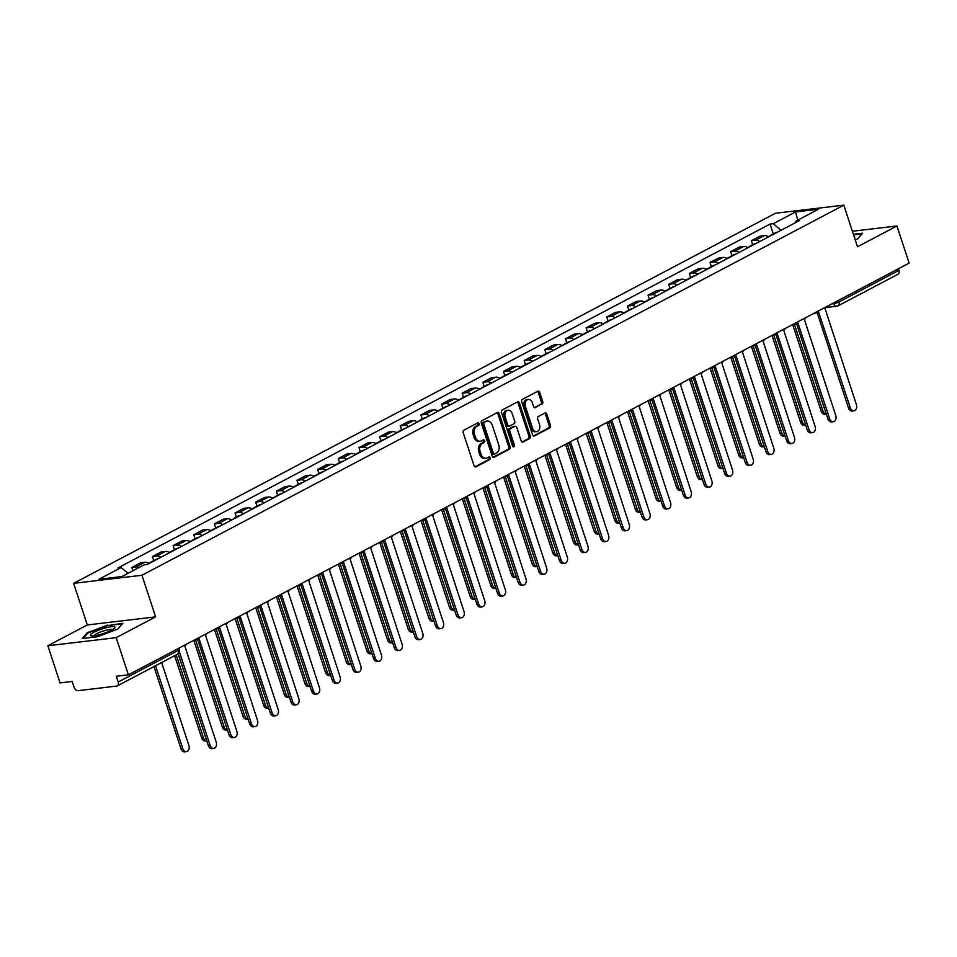 <?xml version="1.0" encoding="UTF-8"?>
<svg xmlns="http://www.w3.org/2000/svg" width="957" height="957" viewBox="0 0 957 957"><rect width="100%" height="100%" fill="white"/><g stroke="black" fill="none" stroke-linecap="round" stroke-linejoin="round"><path stroke-width="1.44" d="M479.038 423.712A1.376 0.993 83.2 0 0 477.71 422.91L463.906 430.195A1.962 1.424 83.2 0 0 463.212 432.708L474.05 465.688A1.962 1.424 83.2 0 0 475.952 466.837L489.757 459.551A1.376 0.993 83.2 0 0 488.907 456.991L487.125 457.925A6.28 4.558 83.2 0 1 485.941 458.307A6.28 4.558 83.2 0 1 481.036 454.264L480.139 451.513A6.28 4.558 83.2 0 1 482.364 443.462L484.158 442.517A1.376 0.993 83.2 0 0 483.309 439.945L481.527 440.89A6.28 4.558 83.2 0 1 480.33 441.261A6.28 4.558 83.2 0 1 475.438 437.217L474.54 434.478A6.28 4.558 83.2 0 1 476.765 426.415L478.548 425.482A1.376 0.993 83.2 0 0 479.038 423.712M480.33 441.261L478.967 441.428A6.28 4.558 83.2 0 1 474.074 437.385L473.165 434.634A6.28 4.558 83.2 0 1 475.402 426.583L477.184 425.638A1.376 0.993 83.2 0 0 477.208 423.173M474.923 466.813L488.393 459.707A1.376 0.993 83.2 0 0 488.405 457.255M485.941 458.307L484.565 458.463A6.28 4.558 83.2 0 1 479.672 454.419L478.775 451.668A6.28 4.558 83.2 0 1 481 443.617L482.783 442.672A1.376 0.993 83.2 0 0 482.807 440.22M542.021 404.153A1.962 1.424 83.2 0 0 542.715 401.641L539.676 392.394A1.962 1.424 83.2 0 0 537.774 391.246L522.438 399.332A1.962 1.424 83.2 0 0 521.744 401.844L532.582 434.813A1.962 1.424 83.2 0 0 534.485 435.961L549.82 427.875A1.962 1.424 83.2 0 0 550.514 425.363L546.842 414.19A1.962 1.424 83.2 0 0 544.94 413.041L538.384 416.498A1.962 1.424 83.2 0 0 537.678 419.022L539.509 424.561A5.252 3.804 83.2 0 1 536.65 431.607A5.252 3.804 83.2 0 1 532.547 428.222L525.417 406.522A5.252 3.804 83.2 0 1 528.276 399.476A5.252 3.804 83.2 0 1 532.367 402.849L533.551 406.474A1.962 1.424 83.2 0 0 535.453 407.622L540.657 404.321A1.962 1.424 83.2 0 0 541.351 401.796L538.312 392.549A1.962 1.424 83.2 0 0 537.439 391.425M155.62 616.87L87.302 624.957L47.85 645.76L116.18 637.673L155.62 616.87L141.947 575.253L843.811 205.157L857.496 246.774L896.936 225.972L909.15 263.115L128.382 674.817L116.287 676.24L118.189 682.03L178.158 650.413A3.995 0.742 -18.2 0 0 179.222 649.48L178.815 648.224M116.18 637.673L128.382 674.817M499.267 413.699A1.962 1.424 83.2 0 0 497.365 412.551L482.029 420.637A1.962 1.424 83.2 0 0 481.335 423.15L492.173 456.13A1.962 1.424 83.2 0 0 494.075 457.279L509.411 449.192A1.962 1.424 83.2 0 0 510.105 446.668L499.267 413.699L497.903 413.855A1.962 1.424 83.2 0 0 497.03 412.73M502.234 409.979L517.57 401.892A1.962 1.424 83.2 0 1 519.472 403.041L530.31 436.021A1.962 1.424 83.2 0 1 529.616 438.533L523.048 441.99A1.962 1.424 83.2 0 1 521.146 440.842L516.756 427.48A1.962 1.424 83.2 0 0 514.854 426.332L510.5 428.628A1.962 1.424 83.2 0 0 509.806 431.14L514.376 445.065A1.376 0.993 83.2 0 1 512.557 446.022L501.54 412.503A1.962 1.424 83.2 0 1 502.234 409.979M47.85 645.76L60.064 682.903L72.158 681.468L74.06 687.258A3.995 2.656 -117.8 0 0 78.019 690.667L116.694 686.085A3.995 2.656 -117.8 0 0 117.328 685.894A3.995 2.656 -117.8 0 0 118.189 682.03M87.302 624.957L73.617 583.351L775.481 213.244L843.811 205.157M896.936 225.972L852.388 231.247M898.444 268.761L898.958 270.329A3.995 2.656 62.2 0 1 898.085 274.192L838.129 305.809A3.995 2.656 -117.8 0 0 838.99 301.945L898.958 270.329M149.005 563.565A9.199 6.101 -117.8 0 0 144.698 562.321L135.954 566.927A9.199 6.101 62.2 0 1 139.064 567.501M135.954 566.927L131.791 567.417L132.891 570.755M144.698 562.321L140.523 562.812L131.791 567.417M153.778 560.611L152.438 556.531L156.613 556.041A9.199 6.101 62.2 0 1 160.92 557.285M169.652 552.679A9.199 6.101 -117.8 0 0 165.346 551.435L161.183 551.926L152.438 556.531M174.437 549.713L173.097 545.646L177.26 545.143A9.199 6.101 62.2 0 1 181.567 546.399M190.299 541.794A9.199 6.101 -117.8 0 0 185.993 540.538L181.83 541.04L173.097 545.646M195.084 538.827L193.745 534.748L197.908 534.257A9.199 6.101 62.2 0 1 202.214 535.513M210.959 530.908A9.199 6.101 -117.8 0 0 206.652 529.652L202.477 530.142L193.745 534.748M215.732 527.941L214.392 523.862L218.567 523.371A9.199 6.101 62.2 0 1 222.873 524.615M231.606 520.01A9.199 6.101 -117.8 0 0 227.299 518.766L223.137 519.256L214.392 523.862M236.391 517.043L235.051 512.976L239.214 512.485A9.199 6.101 62.2 0 1 243.521 513.73M252.253 509.124A9.199 6.101 -117.8 0 0 247.947 507.868L243.784 508.37L235.051 512.976M257.038 506.157L255.698 502.078L259.861 501.588A9.199 6.101 62.2 0 1 264.168 502.844M272.912 498.238A9.199 6.101 -117.8 0 0 268.606 496.982L264.431 497.473L255.698 502.078M277.686 495.271L276.346 491.192L280.521 490.702A9.199 6.101 62.2 0 1 284.827 491.946M293.56 487.34A9.199 6.101 -117.8 0 0 289.253 486.096L285.09 486.587L276.346 491.192M298.333 484.374L296.993 480.306L301.168 479.816A9.199 6.101 62.2 0 1 305.474 481.06M314.207 476.454A9.199 6.101 -117.8 0 0 309.901 475.198L305.738 475.701L296.993 480.306M318.992 473.488L317.652 469.42L321.815 468.918A9.199 6.101 62.2 0 1 326.122 470.174M334.866 465.569A9.199 6.101 -117.8 0 0 330.56 464.312L326.385 464.803L317.652 469.42M339.639 462.602L338.3 458.523L342.474 458.032A9.199 6.101 62.2 0 1 346.781 459.288M355.514 454.671A9.199 6.101 -117.8 0 0 351.207 453.427L347.032 453.917L338.3 458.523M360.287 451.716L358.947 447.637L363.122 447.146A9.199 6.101 62.2 0 1 367.428 448.39M376.161 443.785A9.199 6.101 -117.8 0 0 371.854 442.541L367.691 443.031L358.947 447.637M380.946 440.818L379.606 436.751L383.769 436.248A9.199 6.101 62.2 0 1 388.075 437.505M396.82 432.899A9.199 6.101 -117.8 0 0 392.502 431.643L388.339 432.145L379.606 436.751M401.593 429.932L400.253 425.853L404.416 425.363A9.199 6.101 62.2 0 1 408.723 426.619M417.467 422.013A9.199 6.101 -117.8 0 0 413.161 420.757L408.986 421.247L400.253 425.853M422.24 419.046L420.901 414.967L425.075 414.477A9.199 6.101 62.2 0 1 429.382 415.721M438.115 411.115A9.199 6.101 -117.8 0 0 433.808 409.871L429.645 410.362L420.901 414.967M442.9 408.149L441.56 404.081L445.723 403.591A9.199 6.101 62.2 0 1 450.029 404.835M458.762 400.229A9.199 6.101 -117.8 0 0 454.455 398.973L450.292 399.476L441.56 404.081M463.547 397.263L462.207 393.183L466.37 392.693A9.199 6.101 62.2 0 1 470.677 393.949M479.421 389.343A9.199 6.101 -117.8 0 0 475.115 388.087L470.94 388.578L462.207 393.183M484.194 386.377L482.854 382.298L487.029 381.807A9.199 6.101 62.2 0 1 491.336 383.063M500.068 378.446A9.199 6.101 -117.8 0 0 495.762 377.202L491.599 377.692L482.854 382.298M504.853 375.491L503.514 371.412L507.677 370.921A9.199 6.101 62.2 0 1 511.983 372.165M520.716 367.56A9.199 6.101 -117.8 0 0 516.409 366.316L512.246 366.806L503.514 371.412M525.501 364.593L524.161 360.526L528.324 360.023A9.199 6.101 62.2 0 1 532.63 361.279M541.375 356.674A9.199 6.101 -117.8 0 0 537.068 355.418L532.893 355.908L524.161 360.526M546.148 353.707L544.808 349.628L548.983 349.138A9.199 6.101 62.2 0 1 553.29 350.394M562.022 345.776A9.199 6.101 -117.8 0 0 557.716 344.532L553.553 345.022L544.808 349.628M566.795 342.821L565.455 338.742L569.63 338.252A9.199 6.101 62.2 0 1 573.937 339.496M582.669 334.89A9.199 6.101 -117.8 0 0 578.363 333.646L574.2 334.137L565.455 338.742M587.454 331.923L586.115 327.856L590.278 327.354A9.199 6.101 62.2 0 1 594.584 328.61M603.329 324.004A9.199 6.101 -117.8 0 0 599.022 322.748L594.847 323.251L586.115 327.856M608.102 321.038L606.762 316.958L610.925 316.468A9.199 6.101 62.2 0 1 615.243 317.724M623.976 313.118A9.199 6.101 -117.8 0 0 619.669 311.862L615.495 312.353L606.762 316.958M628.749 310.152L627.409 306.073L631.584 305.582A9.199 6.101 62.2 0 1 635.891 306.826M644.623 302.221A9.199 6.101 -117.8 0 0 640.317 300.976L636.154 301.467L627.409 306.073M649.408 299.254L648.068 295.187L652.231 294.696A9.199 6.101 62.2 0 1 656.538 295.94M665.271 291.335A9.199 6.101 -117.8 0 0 660.964 290.079L656.801 290.581L648.068 295.187M670.056 288.368L668.716 284.289L672.879 283.798A9.199 6.101 62.2 0 1 677.185 285.054M685.93 280.449A9.199 6.101 -117.8 0 0 681.623 279.193L677.448 279.683L668.716 284.289M690.703 277.482L689.363 273.403L693.538 272.912A9.199 6.101 62.2 0 1 697.844 274.169M706.577 269.551A9.199 6.101 -117.8 0 0 702.271 268.307L698.108 268.797L689.363 273.403M711.362 266.596L710.022 262.517L714.185 262.027A9.199 6.101 62.2 0 1 718.492 263.271M727.224 258.665A9.199 6.101 -117.8 0 0 722.918 257.421L718.755 257.911L710.022 262.517M732.009 255.698L730.669 251.631L734.832 251.129A9.199 6.101 62.2 0 1 739.139 252.385M747.884 247.779A9.199 6.101 -117.8 0 0 743.577 246.523L739.402 247.014L730.669 251.631M752.657 244.813L751.317 240.733L755.492 240.243A9.199 6.101 62.2 0 1 759.798 241.499M768.531 236.893A9.199 6.101 -117.8 0 0 764.224 235.637L760.061 236.128L751.317 240.733M780.984 230.314L773.28 223.687L795.518 211.952L818.474 209.236L796.236 220.959L799.454 220.589L147.354 564.439L144.148 564.821L121.91 576.545L98.942 579.26L121.192 567.537L127.951 573.363M773.28 223.687L770.062 224.058L117.974 567.92L121.192 567.537M141.947 575.253L73.617 583.351M107.698 625.065L87.302 632.709L82.146 638.534L97.375 636.74L117.759 629.096L122.915 623.258L107.866 625.591M855.223 239.884L857.484 239.035L862.652 233.197L853.393 234.298M773.304 233.927L770.062 224.058M796.236 220.959L795.626 222.598M797.755 220.158L795.518 211.952M87.542 633.426L87.302 632.709M493.046 457.255L508.047 449.347A1.962 1.424 83.2 0 0 508.741 446.835L497.903 413.855M484.302 422.444A1.376 0.993 83.2 0 0 483.811 424.214L493.334 453.151A1.376 0.993 83.2 0 0 494.661 453.953L496.551 452.96A6.28 4.558 83.2 0 0 498.776 444.909L492.269 425.123A6.28 4.558 83.2 0 0 487.376 421.08A6.28 4.558 83.2 0 0 486.192 421.451L482.938 422.611A1.376 0.993 83.2 0 0 482.448 424.37L483.811 424.214M493.298 454.12A1.376 0.993 83.2 0 1 491.97 453.319L482.448 424.37M487.376 421.08L486.012 421.236A6.28 4.558 83.2 0 0 484.816 421.618L486.192 421.451M482.938 422.611L484.816 421.618M522.02 441.978L528.252 438.701A1.962 1.424 83.2 0 0 528.946 436.177L518.108 403.208A1.962 1.424 83.2 0 0 517.235 402.072M514.244 426.403A1.962 1.424 83.2 0 0 513.49 426.487L509.136 428.784A1.962 1.424 83.2 0 0 508.43 431.296L513.012 445.22L514.376 445.065M512.904 446.608A1.376 0.993 83.2 0 0 513.012 445.22M512.186 413.603A5.252 3.804 83.2 0 0 508.095 410.218A5.252 3.804 83.2 0 0 505.236 417.264L507.748 424.908A1.962 1.424 83.2 0 0 509.65 426.056L514.005 423.76A1.962 1.424 83.2 0 0 514.71 421.247L512.186 413.603M508.095 410.218L506.732 410.386A5.252 3.804 83.2 0 0 503.872 417.419L505.236 417.264M508.287 426.224A1.962 1.424 83.2 0 1 506.385 425.075L503.872 417.419M534.425 407.598L540.657 404.321M528.276 399.476L526.912 399.631A5.252 3.804 83.2 0 0 524.053 406.677L525.417 406.522M536.65 431.607L535.274 431.763A5.252 3.804 83.2 0 1 531.183 428.389L524.053 406.677M533.456 435.949L548.457 428.042A1.962 1.424 83.2 0 0 549.151 425.518L545.478 414.345A1.962 1.424 83.2 0 0 544.605 413.221M155.548 665.737L182.811 748.673A4.594 3.338 83.2 0 0 186.4 751.628A4.594 3.338 83.2 0 0 188.9 745.467L161.637 662.531M186.4 751.628L184.617 751.843A4.594 3.338 -96.8 0 1 181.029 748.888L153.969 666.574M179.318 651.681L210.145 745.443A4.594 3.338 83.2 0 0 213.722 748.398L211.952 748.613A4.594 3.338 -96.8 0 1 208.363 745.647L178.122 653.679M213.722 748.398A4.594 3.338 83.2 0 0 216.234 742.225L184.833 646.011A3.995 2.895 83.2 0 0 186.208 644.324M152.677 561.639A5 3.314 -117.8 0 0 151.35 561.891A5 3.314 -117.8 0 0 150.405 562.824A5 3.314 -117.8 0 0 149.101 563.075L148.622 563.326M157.438 559.127A5 3.314 -117.8 0 0 156.111 559.378L151.35 561.891M176.196 654.851L203.458 737.787A4.594 3.338 83.2 0 0 206.76 740.766L205.265 740.957A4.594 3.338 -96.8 0 1 201.688 737.991L174.617 655.677M173.325 550.742A5 3.314 -117.8 0 0 171.997 551.005A5 3.314 -117.8 0 0 171.052 551.926A5 3.314 -117.8 0 0 169.748 552.189L169.269 552.44M178.086 548.229A5 3.314 -117.8 0 0 176.77 548.481L171.997 551.005M195.563 640.042L224.117 726.889A4.594 3.338 83.2 0 0 227.407 729.868L225.924 730.059A4.594 3.338 -96.8 0 1 222.335 727.105L193.804 640.317M99.648 634.682A12.991 2.404 -18.2 0 0 114.565 628.187A12.991 2.404 -18.2 0 0 105.665 627.876A12.991 2.404 -18.2 0 0 93.296 632.589A12.991 2.404 -18.2 0 0 91.226 635.855A12.991 2.404 -18.2 0 0 99.648 634.682M112.436 629.73A9.833 1.818 -18.2 0 0 105.497 630.4A9.833 1.818 -18.2 0 0 93.858 635.831M83.127 638.427L87.9 633.02L107.651 625.615L122.376 623.88M854.541 237.815A12.991 2.404 -18.2 0 0 854.182 236.726M853.56 234.824L862.101 233.807M197.824 638.786A3.995 2.895 83.2 0 0 198.231 638.786A3.995 2.895 83.2 0 0 198.996 638.546L230.793 734.545A4.594 3.338 83.2 0 0 234.381 737.512A4.594 3.338 83.2 0 0 236.881 731.339L205.48 635.125A3.995 2.895 83.2 0 0 206.868 633.438M234.381 737.512L232.599 737.715A4.594 3.338 -96.8 0 1 229.01 734.761L197.549 639.061M218.471 627.9A3.995 2.895 83.2 0 0 218.89 627.888A3.995 2.895 83.2 0 0 219.643 627.648L251.44 723.659A4.594 3.338 83.2 0 0 255.029 726.614A4.594 3.338 83.2 0 0 257.529 720.454L226.127 624.227A3.995 2.895 83.2 0 0 227.515 622.54M255.029 726.614L253.246 726.83A4.594 3.338 -96.8 0 1 249.669 723.875L218.208 628.175M193.972 539.856A5 3.314 -117.8 0 0 192.656 540.107A5 3.314 -117.8 0 0 191.699 541.04A5 3.314 -117.8 0 0 190.395 541.291L189.929 541.542M198.745 537.344A5 3.314 -117.8 0 0 197.417 537.595L192.656 540.107M216.21 629.156L244.765 716.003A4.594 3.338 83.2 0 0 248.054 718.982L246.571 719.174A4.594 3.338 -96.8 0 1 242.982 716.219L214.452 629.431M214.619 528.97A5 3.314 -117.8 0 0 213.303 529.221A5 3.314 -117.8 0 0 212.358 530.154M219.392 526.458A5 3.314 -117.8 0 0 218.064 526.709L213.303 529.221M236.858 618.27L265.412 705.118A4.594 3.338 83.2 0 0 268.714 708.096L267.218 708.288A4.594 3.338 -96.8 0 1 263.642 705.321L235.099 618.545M212.37 530.154A5 3.314 -117.8 0 0 211.054 530.405L210.576 530.657M235.278 518.084A5 3.314 -117.8 0 0 233.951 518.335A5 3.314 -117.8 0 0 233.006 519.268A5 3.314 -117.8 0 0 231.702 519.519L231.223 519.771M240.04 515.56A5 3.314 -117.8 0 0 238.712 515.823L233.951 518.335M257.505 607.384L286.059 694.232A4.594 3.338 83.2 0 0 289.361 697.198M289.361 697.222L287.878 697.402A4.594 3.338 -96.8 0 1 284.289 694.435L255.758 607.647M239.13 617.014A3.995 2.895 83.2 0 0 239.537 617.002A3.995 2.895 83.2 0 0 240.291 616.763L272.099 712.774A4.594 3.338 83.2 0 0 275.676 715.728A4.594 3.338 83.2 0 0 278.188 709.556L246.786 613.341A3.995 2.895 83.2 0 0 248.162 611.655M275.676 715.728L273.905 715.944A4.594 3.338 -96.8 0 1 270.317 712.977L238.855 617.277M259.778 606.116A3.995 2.895 83.2 0 0 260.184 606.116A3.995 2.895 83.2 0 0 260.95 605.877L292.746 701.876A4.594 3.338 83.2 0 0 296.335 704.842A4.594 3.338 83.2 0 0 298.835 698.67L267.434 602.455A3.995 2.895 83.2 0 0 268.821 600.769M296.335 704.842L294.553 705.046A4.594 3.338 -96.8 0 1 290.964 702.091L259.503 606.391M280.844 595.218L280.389 595.278A3.995 2.895 83.2 0 0 280.844 595.218A3.995 2.895 83.2 0 0 281.597 594.979L313.394 690.99A4.594 3.338 83.2 0 0 316.982 693.957A4.594 3.338 83.2 0 0 319.482 687.784L288.081 591.57A3.995 2.895 83.2 0 0 289.469 589.871M316.982 693.957L315.2 694.16A4.594 3.338 -96.8 0 1 311.623 691.205L280.15 595.505M255.926 507.186A5 3.314 -117.8 0 0 254.598 507.437A5 3.314 -117.8 0 0 253.653 508.37A5 3.314 -117.8 0 0 252.349 508.634L251.87 508.885M260.687 504.674A5 3.314 -117.8 0 0 259.371 504.925L254.598 507.437M278.164 596.486L306.719 683.334A4.594 3.338 83.2 0 0 310.008 686.313M310.02 686.325L308.525 686.504A4.594 3.338 -96.8 0 1 304.936 683.549L276.406 596.761M301.072 584.344A3.995 2.895 83.2 0 0 301.491 584.332A3.995 2.895 83.2 0 0 302.245 584.093L334.041 680.104A4.594 3.338 83.2 0 0 337.63 683.059A4.594 3.338 83.2 0 0 340.13 676.886L308.728 580.672A3.995 2.895 83.2 0 0 310.116 578.985M337.63 683.059L335.859 683.274A4.594 3.338 -96.8 0 1 332.27 680.307L300.809 584.619M276.573 496.3A5 3.314 -117.8 0 0 275.257 496.551A5 3.314 -117.8 0 0 274.312 497.484A5 3.314 -117.8 0 0 273.008 497.736L272.53 497.987M281.346 493.788A5 3.314 -117.8 0 0 280.018 494.039L275.257 496.551M298.811 585.6L327.366 672.448A4.594 3.338 83.2 0 0 330.667 675.427M330.667 675.439L329.172 675.618A4.594 3.338 -96.8 0 1 325.595 672.651L297.053 585.875M321.731 573.446A3.995 2.895 83.2 0 0 322.138 573.446A3.995 2.895 83.2 0 0 322.904 573.207L354.7 669.206A4.594 3.338 83.2 0 0 358.277 672.173A4.594 3.338 83.2 0 0 360.789 666L329.387 569.786A3.995 2.895 83.2 0 0 330.775 568.099M358.277 672.173L356.506 672.388A4.594 3.338 -96.8 0 1 352.918 669.422L321.456 573.721M297.232 485.414A5 3.314 -117.8 0 0 295.904 485.666A5 3.314 -117.8 0 0 294.959 486.599M301.993 482.902A5 3.314 -117.8 0 0 300.665 483.153L295.904 485.666M319.459 574.714L348.013 661.562A4.594 3.338 83.2 0 0 351.315 664.529M294.983 486.599A5 3.314 -117.8 0 0 293.655 486.85L293.177 487.101M351.315 664.553L349.831 664.732A4.594 3.338 -96.8 0 1 346.243 661.766L317.712 574.99M342.379 562.56A3.995 2.895 83.2 0 0 342.797 562.549A3.995 2.895 83.2 0 0 343.551 562.321L375.347 658.32A4.594 3.338 83.2 0 0 378.936 661.287A4.594 3.338 83.2 0 0 381.436 655.114L350.035 558.9A3.995 2.895 83.2 0 0 351.422 557.201M378.936 661.287L377.154 661.49A4.594 3.338 -96.8 0 1 373.577 658.536L342.104 562.836M317.88 474.516A5 3.314 -117.8 0 0 316.552 474.768A5 3.314 -117.8 0 0 315.607 475.701A5 3.314 -117.8 0 0 314.303 475.964L313.824 476.215M322.641 472.004A5 3.314 -117.8 0 0 321.325 472.256L316.552 474.768M340.118 563.817L368.672 650.664A4.594 3.338 83.2 0 0 371.962 653.643M371.974 653.667L370.479 653.834A4.594 3.338 -96.8 0 1 366.89 650.88L338.359 564.092M363.026 551.675A3.995 2.895 83.2 0 0 363.445 551.663A3.995 2.895 83.2 0 0 364.198 551.423L395.995 647.434A4.594 3.338 83.2 0 0 399.583 650.389A4.594 3.338 83.2 0 0 402.084 644.217L370.682 548.002A3.995 2.895 83.2 0 0 372.07 546.315M399.583 650.389L397.813 650.604A4.594 3.338 -96.8 0 1 394.224 647.638L362.763 551.95M338.527 463.631A5 3.314 -117.8 0 0 337.211 463.882A5 3.314 -117.8 0 0 336.266 464.815A5 3.314 -117.8 0 0 334.962 465.066L334.483 465.317M343.3 461.118A5 3.314 -117.8 0 0 341.972 461.37L337.211 463.882M360.765 552.931L389.32 639.778A4.594 3.338 83.2 0 0 392.609 642.757L391.126 642.948A4.594 3.338 -96.8 0 1 387.537 639.994L359.007 553.206M383.685 540.789A3.995 2.895 83.2 0 0 384.092 540.777A3.995 2.895 83.2 0 0 384.846 540.538L416.654 636.549A4.594 3.338 83.2 0 0 420.231 639.503A4.594 3.338 83.2 0 0 422.743 633.331L391.341 537.116A3.995 2.895 83.2 0 0 392.717 535.43M420.231 639.503L418.46 639.719A4.594 3.338 -96.8 0 1 414.871 636.752L383.41 541.052M359.186 452.745A5 3.314 -117.8 0 0 357.858 452.996A5 3.314 -117.8 0 0 356.913 453.929M363.947 450.233A5 3.314 -117.8 0 0 362.619 450.484L357.858 452.996M381.412 542.045L409.967 628.893A4.594 3.338 83.2 0 0 413.268 631.871L411.773 632.063A4.594 3.338 -96.8 0 1 408.196 629.096L379.666 542.32M356.937 453.929A5 3.314 -117.8 0 0 355.609 454.18L355.131 454.431M404.333 529.891A3.995 2.895 83.2 0 0 404.739 529.891A3.995 2.895 83.2 0 0 405.505 529.652L437.301 625.651A4.594 3.338 83.2 0 0 440.89 628.617A4.594 3.338 83.2 0 0 443.39 622.445L411.988 526.23A3.995 2.895 83.2 0 0 413.376 524.544M440.89 628.617L439.107 628.821A4.594 3.338 -96.8 0 1 435.519 625.866L404.057 530.166M379.833 441.847A5 3.314 -117.8 0 0 378.505 442.11A5 3.314 -117.8 0 0 377.56 443.043M384.594 439.335A5 3.314 -117.8 0 0 383.279 439.598L378.505 442.11M402.072 531.147L430.626 617.995A4.594 3.338 83.2 0 0 433.916 620.973L432.432 621.165A4.594 3.338 -96.8 0 1 428.844 618.21L400.313 531.422M377.584 443.043A5 3.314 -117.8 0 0 376.257 443.294L375.778 443.546M424.98 519.005A3.995 2.895 83.2 0 0 425.398 518.993A3.995 2.895 83.2 0 0 426.152 518.754L457.948 614.765A4.594 3.338 83.2 0 0 461.537 617.72A4.594 3.338 83.2 0 0 464.037 611.559L432.636 515.333A3.995 2.895 83.2 0 0 434.023 513.646M461.537 617.72L459.755 617.935A4.594 3.338 -96.8 0 1 456.178 614.98L424.717 519.28M400.481 430.961A5 3.314 -117.8 0 0 399.165 431.212A5 3.314 -117.8 0 0 398.208 432.145A5 3.314 -117.8 0 0 396.904 432.397L396.437 432.648M405.254 428.449A5 3.314 -117.8 0 0 403.926 428.7L399.165 431.212M422.719 520.261L451.273 607.109A4.594 3.338 83.2 0 0 454.563 610.087L453.08 610.279A4.594 3.338 -96.8 0 1 449.491 607.324L420.96 520.536M445.639 508.119A3.995 2.895 83.2 0 0 446.046 508.107A3.995 2.895 83.2 0 0 446.799 507.868L478.608 603.879A4.594 3.338 83.2 0 0 482.184 606.834A4.594 3.338 83.2 0 0 484.697 600.661L453.295 504.447A3.995 2.895 83.2 0 0 454.671 502.76M482.184 606.834L480.414 607.049A4.594 3.338 -96.8 0 1 476.825 604.082L445.364 508.394M421.14 420.075A5 3.314 -117.8 0 0 419.812 420.326A5 3.314 -117.8 0 0 418.867 421.259A5 3.314 -117.8 0 0 417.563 421.511L417.085 421.762M425.901 417.563A5 3.314 -117.8 0 0 424.573 417.814L419.812 420.326M443.366 509.375L471.921 596.223A4.594 3.338 83.2 0 0 475.222 599.202L473.727 599.393A4.594 3.338 -96.8 0 1 470.15 596.426L441.608 509.65M466.286 497.221A3.995 2.895 83.2 0 0 466.693 497.221A3.995 2.895 83.2 0 0 467.459 496.982L499.255 592.981A4.594 3.338 83.2 0 0 502.844 595.948A4.594 3.338 83.2 0 0 505.344 589.775L473.942 493.561A3.995 2.895 83.2 0 0 475.33 491.874M502.844 595.948L501.061 596.151A4.594 3.338 -96.8 0 1 497.473 593.196L466.011 497.496M441.787 409.189A5 3.314 -117.8 0 0 440.459 409.44A5 3.314 -117.8 0 0 439.514 410.374M446.548 406.665A5 3.314 -117.8 0 0 445.232 406.928L440.459 409.44M464.025 498.489L492.568 585.337A4.594 3.338 83.2 0 0 495.87 588.304L494.386 588.507A4.594 3.338 -96.8 0 1 490.797 585.54L462.267 498.753M439.538 410.374A5 3.314 -117.8 0 0 438.21 410.625L437.732 410.876M486.934 486.335A3.995 2.895 83.2 0 0 487.352 486.323A3.995 2.895 83.2 0 0 488.106 486.084L519.902 582.095A4.594 3.338 83.2 0 0 523.491 585.062A4.594 3.338 83.2 0 0 525.991 578.889L494.59 482.675A3.995 2.895 83.2 0 0 495.977 480.976M523.491 585.062L521.709 585.265A4.594 3.338 -96.8 0 1 518.132 582.311L486.658 486.611M462.434 398.291A5 3.314 -117.8 0 0 461.107 398.543A5 3.314 -117.8 0 0 460.161 399.476M467.207 395.779A5 3.314 -117.8 0 0 465.88 396.031L461.107 398.543M484.673 487.592L513.227 574.439A4.594 3.338 83.2 0 0 516.517 577.418L515.033 577.609A4.594 3.338 -96.8 0 1 511.445 574.655L482.914 487.867M460.185 399.476A5 3.314 -117.8 0 0 458.858 399.739L458.379 399.99M507.581 475.45A3.995 2.895 83.2 0 0 508 475.438A3.995 2.895 83.2 0 0 508.753 475.198L540.549 571.209A4.594 3.338 83.2 0 0 544.138 574.164A4.594 3.338 83.2 0 0 546.638 567.991L515.249 471.777A3.995 2.895 83.2 0 0 516.624 470.09M544.138 574.164L542.368 574.379A4.594 3.338 -96.8 0 1 538.779 571.413L507.318 475.725M483.082 387.406A5 3.314 -117.8 0 0 481.766 387.657A5 3.314 -117.8 0 0 480.821 388.59A5 3.314 -117.8 0 0 479.517 388.841L479.038 389.092M487.855 384.893A5 3.314 -117.8 0 0 486.527 385.145L481.766 387.657M505.32 476.706L533.874 563.553A4.594 3.338 83.2 0 0 537.176 566.532L535.681 566.723A4.594 3.338 -96.8 0 1 532.104 563.769L503.561 476.981M528.24 464.552A3.995 2.895 83.2 0 0 528.647 464.552A3.995 2.895 83.2 0 0 529.412 464.312L561.209 560.312A4.594 3.338 83.2 0 0 564.786 563.278A4.594 3.338 83.2 0 0 567.298 557.106L535.896 460.891A3.995 2.895 83.2 0 0 537.284 459.204M564.786 563.278L563.015 563.494A4.594 3.338 -96.8 0 1 559.426 560.527L527.965 464.827M503.741 376.52A5 3.314 -117.8 0 0 502.413 376.771A5 3.314 -117.8 0 0 501.468 377.704A5 3.314 -117.8 0 0 500.164 377.955L499.686 378.206M508.502 374.008A5 3.314 -117.8 0 0 507.174 374.259L502.413 376.771M525.967 465.82L554.522 552.668A4.594 3.338 83.2 0 0 557.823 555.646L556.34 555.838A4.594 3.338 -96.8 0 1 552.751 552.871L524.221 466.095M548.887 453.666A3.995 2.895 83.2 0 0 549.306 453.654A3.995 2.895 83.2 0 0 550.06 453.427L581.856 549.426A4.594 3.338 83.2 0 0 585.445 552.392A4.594 3.338 83.2 0 0 587.945 546.22L556.543 450.005A3.995 2.895 83.2 0 0 557.931 448.307M585.445 552.392L583.662 552.596A4.594 3.338 -96.8 0 1 580.086 549.641L548.612 453.941M524.388 365.622A5 3.314 -117.8 0 0 523.06 365.873A5 3.314 -117.8 0 0 522.115 366.806M529.149 363.11A5 3.314 -117.8 0 0 527.833 363.361L523.06 365.873M546.626 454.922L575.181 541.77A4.594 3.338 83.2 0 0 578.471 544.748M522.139 366.818A5 3.314 -117.8 0 0 520.811 367.069L520.333 367.321M578.483 544.772L576.987 544.94A4.594 3.338 -96.8 0 1 573.399 541.985L544.868 455.197M569.535 442.78A3.995 2.895 83.2 0 0 569.953 442.768A3.995 2.895 83.2 0 0 570.707 442.529L602.503 538.54A4.594 3.338 83.2 0 0 606.092 541.495A4.594 3.338 83.2 0 0 608.592 535.322L577.191 439.107A3.995 2.895 83.2 0 0 578.578 437.421M606.092 541.495L604.322 541.71A4.594 3.338 -96.8 0 1 600.733 538.743L569.271 443.055M545.035 354.736A5 3.314 -117.8 0 0 543.72 354.987A5 3.314 -117.8 0 0 542.775 355.92A5 3.314 -117.8 0 0 541.471 356.171L540.992 356.423M549.808 352.224A5 3.314 -117.8 0 0 548.481 352.475L543.72 354.987M567.274 444.036L595.828 530.884A4.594 3.338 83.2 0 0 599.13 533.862L597.635 534.054A4.594 3.338 -96.8 0 1 594.046 531.099L565.515 444.311M590.601 431.882L590.146 431.93A3.995 2.895 83.2 0 0 590.601 431.882A3.995 2.895 83.2 0 0 591.366 431.643L623.163 527.654A4.594 3.338 83.2 0 0 626.739 530.609A4.594 3.338 83.2 0 0 629.251 524.436L597.85 428.222A3.995 2.895 83.2 0 0 599.226 426.535M626.739 530.609L624.969 530.824A4.594 3.338 -96.8 0 1 621.38 527.857L589.919 432.157M565.695 343.85A5 3.314 -117.8 0 0 564.367 344.101A5 3.314 -117.8 0 0 563.422 345.034A5 3.314 -117.8 0 0 562.118 345.286L561.639 345.537M570.456 341.338A5 3.314 -117.8 0 0 569.128 341.589L564.367 344.101M587.921 433.15L616.475 519.998A4.594 3.338 83.2 0 0 619.777 522.977L618.282 523.168A4.594 3.338 -96.8 0 1 614.705 520.201L586.174 433.425M610.841 420.996A3.995 2.895 83.2 0 0 611.26 420.996A3.995 2.895 83.2 0 0 612.013 420.757L643.81 516.756A4.594 3.338 83.2 0 0 647.399 519.723A4.594 3.338 83.2 0 0 649.899 513.55L618.497 417.336A3.995 2.895 83.2 0 0 619.885 415.649M647.399 519.723L645.616 519.926A4.594 3.338 -96.8 0 1 642.027 516.971L610.566 421.271M586.342 332.952A5 3.314 -117.8 0 0 585.014 333.215A5 3.314 -117.8 0 0 584.069 334.149A5 3.314 -117.8 0 0 582.765 334.4L582.287 334.651M591.103 330.44A5 3.314 -117.8 0 0 589.787 330.703L585.014 333.215M608.58 422.252L637.135 509.1A4.594 3.338 83.2 0 0 640.424 512.079M640.436 512.103L638.941 512.282A4.594 3.338 -96.8 0 1 635.352 509.315L606.822 422.527M631.488 410.11A3.995 2.895 83.2 0 0 631.907 410.098A3.995 2.895 83.2 0 0 632.661 409.859L664.457 505.87A4.594 3.338 83.2 0 0 668.046 508.825A4.594 3.338 83.2 0 0 670.546 502.664L639.144 406.438A3.995 2.895 83.2 0 0 640.532 404.751M668.046 508.825L666.263 509.04A4.594 3.338 -96.8 0 1 662.687 506.086L631.225 410.386M606.989 322.066A5 3.314 -117.8 0 0 605.673 322.318A5 3.314 -117.8 0 0 604.716 323.251M611.762 319.554A5 3.314 -117.8 0 0 610.434 319.805L605.673 322.318M629.227 411.366L657.782 498.214A4.594 3.338 83.2 0 0 661.072 501.193M604.74 323.251A5 3.314 -117.8 0 0 603.412 323.514L602.946 323.765M661.084 501.205L659.588 501.384A4.594 3.338 -96.8 0 1 656 498.43L627.469 411.642M652.148 399.225A3.995 2.895 83.2 0 0 652.554 399.213A3.995 2.895 83.2 0 0 653.308 398.973L685.116 494.984A4.594 3.338 83.2 0 0 688.693 497.939A4.594 3.338 83.2 0 0 691.205 491.766L659.804 395.552A3.995 2.895 83.2 0 0 661.179 393.865M688.693 497.939L686.923 498.154A4.594 3.338 -96.8 0 1 683.334 495.188L651.873 399.5M627.648 311.181A5 3.314 -117.8 0 0 626.321 311.432A5 3.314 -117.8 0 0 625.376 312.365A5 3.314 -117.8 0 0 624.072 312.616L623.593 312.867M632.41 308.668A5 3.314 -117.8 0 0 631.082 308.92L626.321 311.432M649.875 400.481L678.429 487.328A4.594 3.338 83.2 0 0 681.731 490.307M681.731 490.319L680.236 490.498A4.594 3.338 -96.8 0 1 676.659 487.532L648.116 400.756M672.795 388.327A3.995 2.895 83.2 0 0 673.202 388.327A3.995 2.895 83.2 0 0 673.967 388.087L705.764 484.086A4.594 3.338 83.2 0 0 709.352 487.053A4.594 3.338 83.2 0 0 711.852 480.881L680.451 384.666A3.995 2.895 83.2 0 0 681.839 382.979M709.352 487.053L707.57 487.257A4.594 3.338 -96.8 0 1 703.981 484.302L672.52 388.602M648.296 300.295A5 3.314 -117.8 0 0 646.968 300.546A5 3.314 -117.8 0 0 646.023 301.479A5 3.314 -117.8 0 0 644.719 301.73L644.24 301.981M653.057 297.771A5 3.314 -117.8 0 0 651.741 298.034L646.968 300.546M670.534 389.595L699.088 476.442A4.594 3.338 83.2 0 0 702.378 479.409M702.39 479.433L700.895 479.613A4.594 3.338 -96.8 0 1 697.306 476.646L668.776 389.858M693.442 377.441A3.995 2.895 83.2 0 0 693.861 377.429A3.995 2.895 83.2 0 0 694.615 377.19L726.411 473.201A4.594 3.338 83.2 0 0 730 476.167A4.594 3.338 83.2 0 0 732.5 469.995L701.098 373.78A3.995 2.895 83.2 0 0 702.486 372.082M730 476.167L728.217 476.371A4.594 3.338 -96.8 0 1 724.64 473.416L693.179 377.716M668.943 289.397A5 3.314 -117.8 0 0 667.627 289.648A5 3.314 -117.8 0 0 666.67 290.581A5 3.314 -117.8 0 0 665.366 290.844L664.9 291.095M673.716 286.885A5 3.314 -117.8 0 0 672.388 287.136L667.627 289.648M691.181 378.697L719.736 465.545A4.594 3.338 83.2 0 0 723.025 468.523M723.037 468.547L721.542 468.715A4.594 3.338 -96.8 0 1 717.953 465.76L689.423 378.972M714.101 366.555A3.995 2.895 83.2 0 0 714.508 366.543A3.995 2.895 83.2 0 0 715.262 366.304L747.058 462.315A4.594 3.338 83.2 0 0 750.647 465.269A4.594 3.338 83.2 0 0 753.159 459.097L721.757 362.882A3.995 2.895 83.2 0 0 723.133 361.196M750.647 465.269L748.876 465.485A4.594 3.338 -96.8 0 1 745.288 462.518L713.826 366.83M689.59 278.511A5 3.314 -117.8 0 0 688.274 278.762A5 3.314 -117.8 0 0 687.329 279.695M694.363 275.999A5 3.314 -117.8 0 0 693.035 276.25L688.274 278.762M711.829 367.811L740.383 454.659A4.594 3.338 83.2 0 0 743.685 457.637L742.189 457.829A4.594 3.338 -96.8 0 1 738.613 454.874L710.07 368.086M687.341 279.695A5 3.314 -117.8 0 0 686.025 279.946L685.547 280.198M734.749 355.657A3.995 2.895 83.2 0 0 735.155 355.657A3.995 2.895 83.2 0 0 735.921 355.418L767.717 451.429A4.594 3.338 83.2 0 0 771.294 454.384A4.594 3.338 83.2 0 0 773.806 448.211L742.405 351.997A3.995 2.895 83.2 0 0 743.792 350.31M771.294 454.384L769.524 454.599A4.594 3.338 -96.8 0 1 765.935 451.632L734.474 355.932M710.25 267.625A5 3.314 -117.8 0 0 708.922 267.876A5 3.314 -117.8 0 0 707.977 268.809A5 3.314 -117.8 0 0 706.673 269.061L706.194 269.312M715.011 265.113A5 3.314 -117.8 0 0 713.683 265.364L708.922 267.876M732.476 356.925L761.03 443.773A4.594 3.338 83.2 0 0 764.332 446.752L762.849 446.943A4.594 3.338 -96.8 0 1 759.26 443.976L730.729 357.2M755.396 344.771A3.995 2.895 83.2 0 0 755.815 344.759A3.995 2.895 83.2 0 0 756.568 344.532L788.365 440.531A4.594 3.338 83.2 0 0 791.953 443.498A4.594 3.338 83.2 0 0 794.454 437.325L763.052 341.111A3.995 2.895 83.2 0 0 764.44 339.412M791.953 443.498L790.171 443.701A4.594 3.338 -96.8 0 1 786.594 440.746L755.121 345.046M730.897 256.727A5 3.314 -117.8 0 0 729.569 256.99A5 3.314 -117.8 0 0 728.624 257.911A5 3.314 -117.8 0 0 727.32 258.175L726.841 258.426M735.658 254.215A5 3.314 -117.8 0 0 734.342 254.466L729.569 256.99M753.135 346.027L781.69 432.875A4.594 3.338 83.2 0 0 784.979 435.854L783.496 436.045A4.594 3.338 -96.8 0 1 779.907 433.09L751.377 346.302M776.043 333.885A3.995 2.895 83.2 0 0 776.462 333.873A3.995 2.895 83.2 0 0 777.216 333.634L809.012 429.645A4.594 3.338 83.2 0 0 812.601 432.6A4.594 3.338 83.2 0 0 815.101 426.427L783.699 330.213A3.995 2.895 83.2 0 0 785.087 328.526M812.601 432.6L810.83 432.815A4.594 3.338 -96.8 0 1 807.241 429.849L775.78 334.16M751.544 245.841A5 3.314 -117.8 0 0 750.228 246.093A5 3.314 -117.8 0 0 749.283 247.026A5 3.314 -117.8 0 0 747.979 247.277L747.501 247.528M756.317 243.329A5 3.314 -117.8 0 0 754.989 243.58L750.228 246.093M773.782 335.141L802.337 421.989A4.594 3.338 83.2 0 0 805.638 424.968L804.143 425.159A4.594 3.338 -96.8 0 1 800.566 422.204L772.024 335.417M796.702 322.999A3.995 2.895 83.2 0 0 797.109 322.988A3.995 2.895 83.2 0 0 797.875 322.748L829.671 418.759A4.594 3.338 83.2 0 0 833.248 421.714A4.594 3.338 83.2 0 0 835.76 415.541L804.359 319.327A3.995 2.895 83.2 0 0 805.746 317.64M833.248 421.714L831.477 421.929A4.594 3.338 -96.8 0 1 827.889 418.963L796.427 323.263M772.203 234.955A5 3.314 -117.8 0 0 770.875 235.207A5 3.314 -117.8 0 0 769.93 236.14M776.964 232.443A5 3.314 -117.8 0 0 775.637 232.695L770.875 235.207M794.43 324.256L822.984 411.103A4.594 3.338 83.2 0 0 826.286 414.082L824.802 414.273A4.594 3.338 -96.8 0 1 821.214 411.307L792.683 324.531M769.954 236.14A5 3.314 -117.8 0 0 768.627 236.391L768.148 236.642M817.35 312.102A3.995 2.895 83.2 0 0 817.768 312.102A3.995 2.895 83.2 0 0 818.522 311.862L850.318 407.861A4.594 3.338 83.2 0 0 853.907 410.828A4.594 3.338 83.2 0 0 856.407 404.655L825.006 308.441A3.995 2.895 83.2 0 0 826.393 306.754M853.907 410.828L852.125 411.032A4.594 3.338 -96.8 0 1 848.548 408.077L817.075 312.377M831.836 303.871L833.607 303.668A3.995 0.742 -18.2 0 0 838.99 301.945L838.476 300.378M833.403 303.046L833.607 303.668A3.995 2.895 -96.8 0 0 836.729 306.24A3.995 3.995 0 0 0 838.129 305.809A3.995 2.656 -117.8 0 1 837.483 306.001A3.995 2.895 -96.8 0 1 836.729 306.24L825.999 307.508M743.577 246.523L734.832 251.129M722.918 257.421L714.185 262.027M702.271 268.307L693.538 272.912M681.623 279.193L672.879 283.798M660.964 290.079L652.231 294.696M640.317 300.976L631.584 305.582M619.669 311.862L610.925 316.468M599.022 322.748L590.278 327.354M578.363 333.646L569.63 338.252M557.716 344.532L548.983 349.138M537.068 355.418L528.324 360.023M516.409 366.316L507.677 370.921M495.762 377.202L487.029 381.807M475.115 388.087L466.37 392.693M454.455 398.973L445.723 403.591M433.808 409.871L425.075 414.477M413.161 420.757L404.416 425.363M392.502 431.643L383.769 436.248M371.854 442.541L363.122 447.146M351.207 453.427L342.474 458.032M330.56 464.312L321.815 468.918M309.901 475.198L301.168 479.816M289.253 486.096L280.521 490.702M268.606 496.982L259.861 501.588M247.947 507.868L239.214 512.485M227.299 518.766L218.567 523.371M206.652 529.652L197.908 534.257M185.993 540.538L177.26 545.143M165.346 551.435L156.613 556.041M764.224 235.637L755.492 240.243M196.077 639.838A3.995 2.895 -96.8 0 1 195.324 640.077A3.995 2.895 -96.8 0 1 194.415 639.994M216.737 628.952A3.995 2.895 -96.8 0 1 215.971 629.192A3.995 2.895 -96.8 0 1 215.074 629.108M237.384 618.066A3.995 2.895 -96.8 0 1 236.63 618.306A3.995 2.895 -96.8 0 1 235.721 618.222M258.031 607.181A3.995 2.895 -96.8 0 1 257.277 607.408A3.995 2.895 -96.8 0 1 256.368 607.324M278.678 596.283A3.995 2.895 -96.8 0 1 277.925 596.522A3.995 2.895 -96.8 0 1 277.016 596.438M299.338 585.397A3.995 2.895 -96.8 0 1 298.572 585.636A3.995 2.895 -96.8 0 1 297.675 585.552M319.985 574.511A3.995 2.895 -96.8 0 1 319.231 574.75A3.995 2.895 -96.8 0 1 318.322 574.655M340.632 563.613A3.995 2.895 -96.8 0 1 339.879 563.852A3.995 2.895 -96.8 0 1 338.969 563.769M361.291 552.727A3.995 2.895 -96.8 0 1 360.526 552.967A3.995 2.895 -96.8 0 1 359.629 552.883M381.939 541.841A3.995 2.895 -96.8 0 1 381.185 542.081A3.995 2.895 -96.8 0 1 380.276 541.985M402.586 530.956A3.995 2.895 -96.8 0 1 401.832 531.183A3.995 2.895 -96.8 0 1 400.923 531.099M423.245 520.058A3.995 2.895 -96.8 0 1 422.48 520.297A3.995 2.895 -96.8 0 1 421.582 520.213M443.892 509.172A3.995 2.895 -96.8 0 1 443.139 509.411A3.995 2.895 -96.8 0 1 442.23 509.327M464.54 498.286A3.995 2.895 -96.8 0 1 463.786 498.525A3.995 2.895 -96.8 0 1 462.877 498.43M485.187 487.388A3.995 2.895 -96.8 0 1 484.433 487.627A3.995 2.895 -96.8 0 1 483.536 487.544M505.846 476.502A3.995 2.895 -96.8 0 1 505.081 476.742A3.995 2.895 -96.8 0 1 504.183 476.658M526.494 465.616A3.995 2.895 -96.8 0 1 525.74 465.856A3.995 2.895 -96.8 0 1 524.831 465.76M547.141 454.719A3.995 2.895 -96.8 0 1 546.387 454.958A3.995 2.895 -96.8 0 1 545.478 454.874M567.8 443.833A3.995 2.895 -96.8 0 1 567.034 444.072A3.995 2.895 -96.8 0 1 566.137 443.988M588.447 432.947A3.995 2.895 -96.8 0 1 587.694 433.186A3.995 2.895 -96.8 0 1 586.785 433.09M609.095 422.061A3.995 2.895 -96.8 0 1 608.341 422.288A3.995 2.895 -96.8 0 1 607.432 422.204M629.754 411.163A3.995 2.895 -96.8 0 1 628.988 411.402A3.995 2.895 -96.8 0 1 628.091 411.319M650.401 400.277A3.995 2.895 -96.8 0 1 649.647 400.516A3.995 2.895 -96.8 0 1 648.738 400.433M671.048 389.391A3.995 2.895 -96.8 0 1 670.295 389.631A3.995 2.895 -96.8 0 1 669.386 389.535M691.708 378.493A3.995 2.895 -96.8 0 1 690.942 378.733A3.995 2.895 -96.8 0 1 690.045 378.649M712.355 367.608A3.995 2.895 -96.8 0 1 711.601 367.847A3.995 2.895 -96.8 0 1 710.692 367.763M733.002 356.722A3.995 2.895 -96.8 0 1 732.249 356.961A3.995 2.895 -96.8 0 1 731.339 356.865M753.649 345.824A3.995 2.895 -96.8 0 1 752.896 346.063A3.995 2.895 -96.8 0 1 751.987 345.979M774.309 334.938A3.995 2.895 -96.8 0 1 773.543 335.177A3.995 2.895 -96.8 0 1 772.646 335.094M794.956 324.052A3.995 2.895 -96.8 0 1 794.202 324.291A3.995 2.895 -96.8 0 1 793.293 324.208M815.603 313.166A3.995 2.895 -96.8 0 1 814.85 313.394A3.995 2.895 -96.8 0 1 813.94 313.31M177.643 648.834L178.158 650.413A3.995 2.656 -117.8 0 1 177.296 654.265A3.995 3.995 0 0 0 179.222 649.48M475.402 426.583L476.765 426.415M473.165 434.634L474.54 434.478M474.074 437.385L475.438 437.217M482.783 442.672L484.158 442.517M481 443.617L482.364 443.462M478.775 451.668L480.139 451.513M479.672 454.419L481.036 454.264M488.393 459.707L489.757 459.551M475.186 466.92L475.952 466.837M477.184 425.638L478.548 425.482M508.741 446.835L510.105 446.668M508.047 449.347L509.411 449.192M493.31 457.362L494.075 457.279M491.97 453.319L493.334 453.151M518.108 403.208L519.472 403.041M528.946 436.177L530.31 436.021M528.252 438.701L529.616 438.533M522.295 442.086L523.048 441.99M513.49 426.487L514.854 426.332M509.136 428.784L510.5 428.628M508.43 431.296L509.806 431.14M506.385 425.075L507.748 424.908M534.7 407.706L535.453 407.622M531.183 428.389L532.547 428.222M545.478 414.345L546.842 414.19M549.151 425.518L550.514 425.363M548.457 428.042L549.82 427.875M533.731 436.057L534.485 435.961M538.312 392.549L539.676 392.394M541.351 401.796L542.715 401.641M181.029 748.888L182.811 748.673M210.145 745.443L208.363 745.647M201.688 737.991L203.458 737.787M222.335 727.105L224.117 726.889M230.793 734.545L229.01 734.761M251.44 723.659L249.669 723.875M242.982 716.219L244.765 716.003M263.642 705.321L265.412 705.118M284.289 694.435L286.059 694.232M272.099 712.774L270.317 712.977M292.746 701.876L290.964 702.091M313.394 690.99L311.623 691.205M304.936 683.549L306.719 683.334M334.041 680.104L332.27 680.307M325.595 672.651L327.366 672.448M354.7 669.206L352.918 669.422M346.243 661.766L348.013 661.562M375.347 658.32L373.577 658.536M366.89 650.88L368.672 650.664M395.995 647.434L394.224 647.638M387.537 639.994L389.32 639.778M416.654 636.549L414.871 636.752M408.196 629.096L409.967 628.893M437.301 625.651L435.519 625.866M428.844 618.21L430.626 617.995M457.948 614.765L456.178 614.98M449.491 607.324L451.273 607.109M478.608 603.879L476.825 604.082M470.15 596.426L471.921 596.223M499.255 592.981L497.473 593.196M490.797 585.54L492.568 585.337M519.902 582.095L518.132 582.311M511.445 574.655L513.227 574.439M540.549 571.209L538.779 571.413M532.104 563.769L533.874 563.553M561.209 560.312L559.426 560.527M552.751 552.871L554.522 552.668M581.856 549.426L580.086 549.641M573.399 541.985L575.181 541.77M602.503 538.54L600.733 538.743M594.046 531.099L595.828 530.884M623.163 527.654L621.38 527.857M614.705 520.201L616.475 519.998M643.81 516.756L642.027 516.971M635.352 509.315L637.135 509.1M664.457 505.87L662.687 506.086M656 498.43L657.782 498.214M685.116 494.984L683.334 495.188M676.659 487.532L678.429 487.328M705.764 484.086L703.981 484.302M697.306 476.646L699.088 476.442M726.411 473.201L724.64 473.416M717.953 465.76L719.736 465.545M747.058 462.315L745.288 462.518M738.613 454.874L740.383 454.659M767.717 451.429L765.935 451.632M759.26 443.976L761.03 443.773M788.365 440.531L786.594 440.746M779.907 433.09L781.69 432.875M809.012 429.645L807.241 429.849M800.566 422.204L802.337 421.989M829.671 418.759L827.889 418.963M821.214 411.307L822.984 411.103M850.318 407.861L848.548 408.077M193.948 640.245L195.324 640.077A3.995 3.995 0 0 0 198.446 637.876M214.595 629.359L215.971 629.192A3.995 3.995 0 0 0 219.093 626.979M235.243 618.461L236.63 618.306A3.995 3.995 0 0 0 239.74 616.093M255.902 607.575L257.277 607.408A3.995 3.995 0 0 0 260.4 605.207M276.549 596.69L277.925 596.522A3.995 3.995 0 0 0 281.047 594.321M297.196 585.804L298.572 585.636A3.995 3.995 0 0 0 301.694 583.423M317.856 574.906L319.231 574.75A3.995 3.995 0 0 0 322.342 572.537M338.503 564.02L339.879 563.852A3.995 3.995 0 0 0 343.001 561.651M359.15 553.134L360.526 552.967A3.995 3.995 0 0 0 363.648 550.754M379.797 542.236L381.185 542.081A3.995 3.995 0 0 0 384.295 539.868M400.457 531.35L401.832 531.183A3.995 3.995 0 0 0 404.955 528.982M421.104 520.464L422.48 520.297A3.995 3.995 0 0 0 425.602 518.084M441.751 509.567L443.139 509.411A3.995 3.995 0 0 0 446.249 507.198M462.41 498.681L463.786 498.525A3.995 3.995 0 0 0 466.908 496.312M483.058 487.795L484.433 487.627A3.995 3.995 0 0 0 487.556 485.426M503.705 476.909L505.081 476.742A3.995 3.995 0 0 0 508.203 474.528M524.364 466.011L525.74 465.856A3.995 3.995 0 0 0 528.862 463.643M545.012 455.125L546.387 454.958A3.995 3.995 0 0 0 549.509 452.757M565.659 444.239L567.034 444.072A3.995 3.995 0 0 0 570.157 441.859M586.306 433.342L587.694 433.186A3.995 3.995 0 0 0 590.804 430.973M606.965 422.456L608.341 422.288A3.995 3.995 0 0 0 611.463 420.087M627.613 411.57L628.988 411.402A3.995 3.995 0 0 0 632.11 409.201M648.26 400.672L649.647 400.516A3.995 3.995 0 0 0 652.758 398.303M668.919 389.786L670.295 389.631A3.995 3.995 0 0 0 673.417 387.418M689.566 378.9L690.942 378.733A3.995 3.995 0 0 0 694.064 376.532M710.214 368.014L711.601 367.847A3.995 3.995 0 0 0 714.712 365.634M730.873 357.117L732.249 356.961A3.995 3.995 0 0 0 735.371 354.748M751.52 346.231L752.896 346.063A3.995 3.995 0 0 0 756.018 343.862M772.167 335.345L773.543 335.177A3.995 3.995 0 0 0 776.665 332.964M792.815 324.447L794.202 324.291A3.995 3.995 0 0 0 797.313 322.078M813.474 313.561L814.85 313.394A3.995 3.995 0 0 0 817.972 311.192M177.296 654.265L117.328 685.894M493.034 454.192L494.398 454.037M513.861 426.367L515.225 426.212M507.916 426.332L509.28 426.176"/></g></svg>
